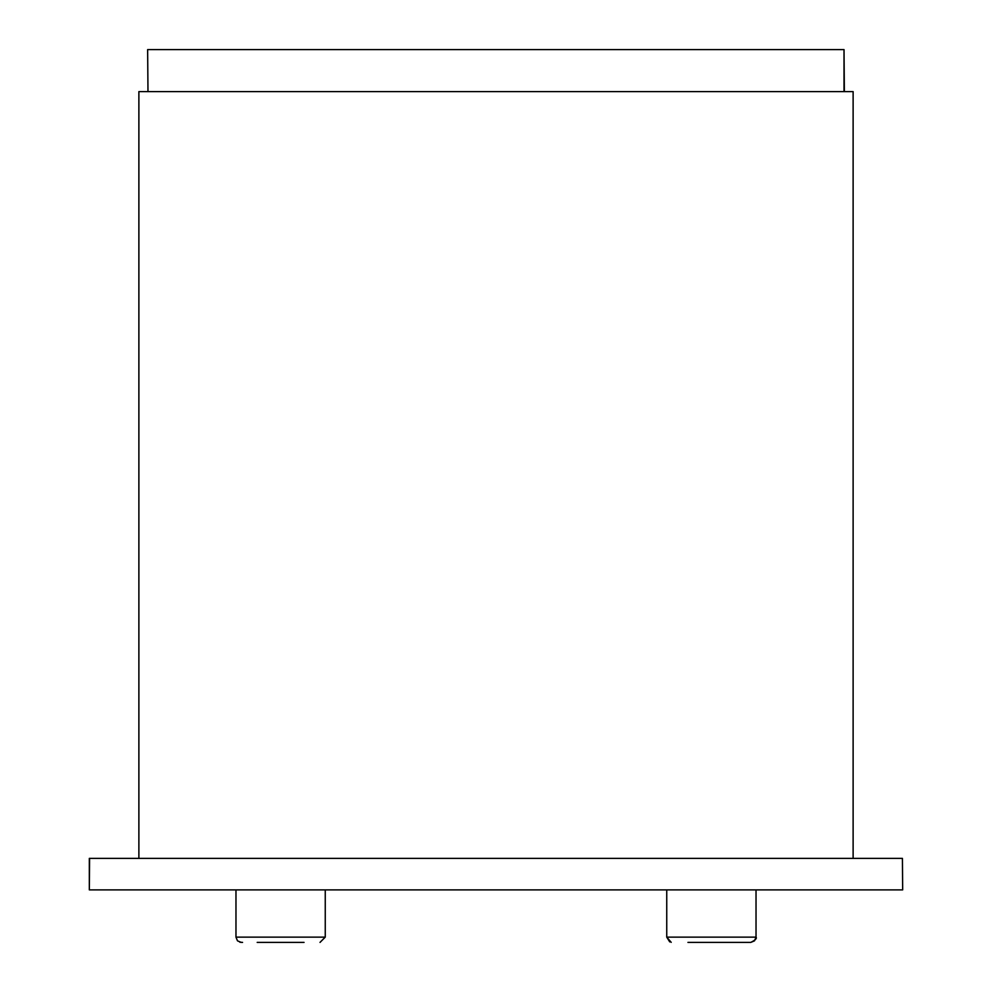 <?xml version="1.0" encoding="UTF-8"?>
<svg xmlns="http://www.w3.org/2000/svg" width="992" height="992" viewBox="0 0 992 992"><rect width="100%" height="100%" fill="white"/><g stroke="black" fill="none" stroke-linecap="round" stroke-linejoin="round"><path stroke-width="1.49" d="M853.12 858.378L853.12 91.611L138.88 91.611L138.88 858.378M687.952 942.4L750.77 942.4L754.515 940.838L756.028 937.142L666.748 937.142L669.736 941.892M257.188 942.4L304.048 942.4M242.569 942.4L239.853 942.214M89.578 858.378L89.33 889.886L89.578 858.378L902.422 858.378L902.67 889.886L902.422 858.378M902.422 889.886L89.578 889.886M147.982 91.611L147.634 49.6M147.982 49.6L844.018 49.6L844.018 91.611M844.366 91.611L844.018 49.6M320.019 942.4L325.252 937.142L325.252 889.886L325.252 937.142L235.972 937.142L235.972 889.886M756.028 937.142L756.028 889.886L756.028 937.142C757.119 938.358 755.371 940.106 750.77 942.4M671.2 942.338L666.748 937.142L666.748 889.886M325.252 937.142L320.007 942.4M235.972 937.142L237.485 940.838L241.23 942.4M89.33 889.886L89.33 858.378"/></g></svg>
